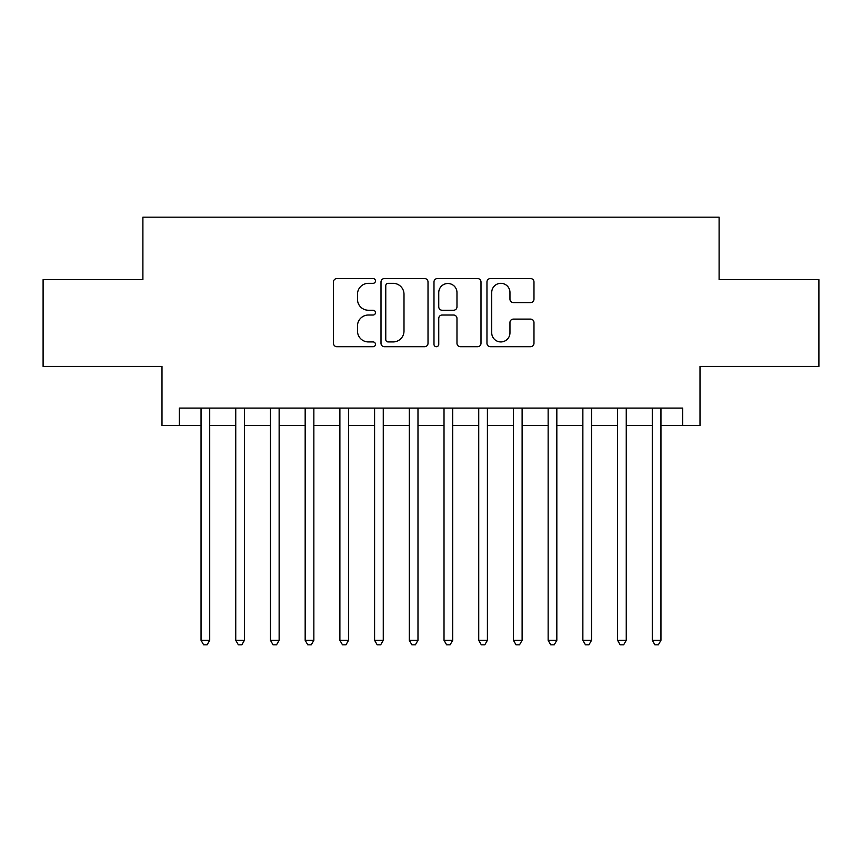 <?xml version="1.0" encoding="UTF-8"?>
<svg xmlns="http://www.w3.org/2000/svg" width="862" height="862" viewBox="0 0 862 862"><rect width="100%" height="100%" fill="white"/><g stroke="black" fill="none" stroke-linecap="round" stroke-linejoin="round"><path stroke-width="1.29" d="M375.466 280.947A2.381 2.381 0 0 0 373.074 278.566L336.88 278.566A3.405 3.405 0 0 0 333.475 281.971L333.475 343.302A3.405 3.405 0 0 0 336.88 346.707L373.074 346.707A2.381 2.381 0 0 0 375.466 344.326A2.381 2.381 0 0 0 373.074 341.934L368.397 341.934A10.904 10.904 0 0 1 357.493 331.03L357.493 325.922A10.904 10.904 0 0 1 368.397 315.018L373.074 315.018A2.381 2.381 0 0 0 375.466 312.637A2.381 2.381 0 0 0 373.074 310.245L368.397 310.245A10.904 10.904 0 0 1 357.493 299.351L357.493 294.233A10.904 10.904 0 0 1 368.397 283.329L373.074 283.329A2.381 2.381 0 0 0 375.466 280.947M530.572 302.584A3.405 3.405 0 0 0 533.977 299.179L533.977 281.971A3.405 3.405 0 0 0 530.572 278.566L490.37 278.566A3.405 3.405 0 0 0 486.965 281.971L486.965 343.302A3.405 3.405 0 0 0 490.37 346.707L530.572 346.707A3.405 3.405 0 0 0 533.977 343.302L533.977 322.517A3.405 3.405 0 0 0 530.572 319.112L513.364 319.112A3.405 3.405 0 0 0 509.959 322.517L509.959 332.818A9.116 9.116 0 0 1 500.844 341.934A9.116 9.116 0 0 1 491.728 332.818L491.728 292.444A9.116 9.116 0 0 1 500.844 283.329A9.116 9.116 0 0 1 509.959 292.444L509.959 299.179A3.405 3.405 0 0 0 513.364 302.584L530.572 302.584M179.339 425.451L179.339 408.092L682.661 408.092L682.661 425.451L700.009 425.451L700.009 366.436L818.9 366.436L818.9 279.654L719.102 279.654L719.102 217.181L142.898 217.181L142.898 279.654L43.1 279.654L43.1 366.436L161.991 366.436L161.991 425.451L201.04 425.451M428.015 281.971A3.405 3.405 0 0 0 424.61 278.566L384.409 278.566A3.405 3.405 0 0 0 381.004 281.971L381.004 343.302A3.405 3.405 0 0 0 384.409 346.707L424.61 346.707A3.405 3.405 0 0 0 428.015 343.302L428.015 281.971M437.39 278.566L477.591 278.566A3.405 3.405 0 0 1 480.996 281.971L480.996 343.302A3.405 3.405 0 0 1 477.591 346.707L460.383 346.707A3.405 3.405 0 0 1 456.979 343.302L456.979 318.423A3.405 3.405 0 0 0 453.574 315.018L442.163 315.018A3.405 3.405 0 0 0 438.747 318.423L438.747 344.326A2.381 2.381 0 0 1 436.366 346.707A2.381 2.381 0 0 1 433.985 344.326L433.985 281.971A3.405 3.405 0 0 1 437.39 278.566M209.714 425.451L235.746 425.451M244.431 425.451L270.463 425.451M279.137 425.451L305.17 425.451M313.854 425.451L339.887 425.451M348.56 425.451L374.593 425.451M383.267 425.451L409.31 425.451M417.984 425.451L444.016 425.451M452.69 425.451L478.733 425.451M487.407 425.451L513.44 425.451M522.113 425.451L548.146 425.451M556.83 425.451L582.863 425.451M591.537 425.451L617.569 425.451M626.254 425.451L652.286 425.451M660.96 425.451L682.661 425.451M388.159 283.329A2.381 2.381 0 0 0 385.767 285.721L385.767 339.553A2.381 2.381 0 0 0 388.159 341.934L393.094 341.934A10.904 10.904 0 0 0 403.998 331.03L403.998 294.233A10.904 10.904 0 0 0 393.094 283.329L388.159 283.329M456.979 292.617A9.116 9.116 0 0 0 447.863 283.501A9.116 9.116 0 0 0 438.747 292.617L438.747 306.84A3.405 3.405 0 0 0 442.163 310.245L453.574 310.245A3.405 3.405 0 0 0 456.979 306.84L456.979 292.617M209.714 408.092L209.714 640.315L201.04 640.315L201.04 408.092M209.714 640.315L207.106 644.819L203.637 644.819L201.04 640.315M244.431 408.092L244.431 640.315L235.746 640.315L235.746 408.092M244.431 640.315L241.823 644.819L238.354 644.819L235.746 640.315M279.137 408.092L279.137 640.315L270.463 640.315L270.463 408.092M279.137 640.315L276.53 644.819L273.06 644.819L270.463 640.315M313.854 408.092L313.854 640.315L305.17 640.315L305.17 408.092M313.854 640.315L311.247 644.819L307.777 644.819L305.17 640.315M348.56 408.092L348.56 640.315L339.887 640.315L339.887 408.092M348.56 640.315L345.953 644.819L342.483 644.819L339.887 640.315M383.267 408.092L383.267 640.315L374.593 640.315L374.593 408.092M383.267 640.315L380.67 644.819L377.2 644.819L374.593 640.315M417.984 408.092L417.984 640.315L409.31 640.315L409.31 408.092M417.984 640.315L415.376 644.819L411.907 644.819L409.31 640.315M452.69 408.092L452.69 640.315L444.016 640.315L444.016 408.092M452.69 640.315L450.093 644.819L446.624 644.819L444.016 640.315M487.407 408.092L487.407 640.315L478.733 640.315L478.733 408.092M487.407 640.315L484.8 644.819L481.33 644.819L478.733 640.315M522.113 408.092L522.113 640.315L513.44 640.315L513.44 408.092M522.113 640.315L519.517 644.819L516.047 644.819L513.44 640.315M556.83 408.092L556.83 640.315L548.146 640.315L548.146 408.092M556.83 640.315L554.223 644.819L550.753 644.819L548.146 640.315M591.537 408.092L591.537 640.315L582.863 640.315L582.863 408.092M591.537 640.315L588.94 644.819L585.47 644.819L582.863 640.315M626.254 408.092L626.254 640.315L617.569 640.315L617.569 408.092M626.254 640.315L623.646 644.819L620.177 644.819L617.569 640.315M660.96 408.092L660.96 640.315L652.286 640.315L652.286 408.092M660.96 640.315L658.363 644.819L654.894 644.819L652.286 640.315"/></g></svg>
